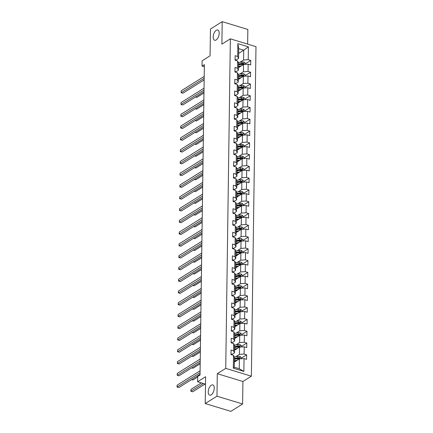 <?xml version="1.0" encoding="UTF-8"?>
<svg xmlns="http://www.w3.org/2000/svg" width="433" height="433" viewBox="0 0 433 433"><rect width="100%" height="100%" fill="white"/><g stroke="black" fill="none" stroke-linecap="round" stroke-linejoin="round"><path stroke-width="0.65" d="M216.127 39.971A5.358 2.685 106.9 0 1 214.633 40.269A5.358 2.685 106.9 0 1 213.307 35.712A5.358 2.685 106.9 0 1 216.262 30.31A5.358 2.685 106.9 0 1 217.756 30.018A5.358 2.685 106.9 0 1 219.082 34.575A5.358 2.685 106.9 0 1 216.127 39.971M211.169 394.874A5.358 2.685 106.9 0 1 209.675 395.172A5.358 2.685 106.9 0 1 208.349 390.615A5.358 2.685 106.9 0 1 211.304 385.213A5.358 2.685 106.9 0 1 212.798 384.921A5.358 2.685 106.9 0 1 214.124 389.473A5.358 2.685 106.9 0 1 211.169 394.874M247.638 44.112L247.844 29.46L222.205 21.65L210.46 29.011L210.081 55.808L202.097 60.809L202.022 66.097L204.338 66.801M251.384 376.196L255.984 46.656L230.351 38.84L225.745 368.386L251.384 376.196L242.924 381.495L217.29 373.684L216.976 396.179L242.61 403.989L242.924 381.495M242.61 403.989L230.865 411.35L205.226 403.54L205.605 376.742L197.616 381.749L205.496 384.152M216.976 396.179L205.226 403.54M238.648 53.362L243.703 50.196L238.718 48.675L238.578 58.487L237.685 56.469L235.157 55.695L235.092 60.225L237.625 60.993L237.522 68.241L234.995 67.472L234.93 71.997L237.457 72.771L237.36 80.018L234.827 79.244L234.767 83.775L237.295 84.543L237.192 91.791L234.664 91.022L234.599 95.547L237.132 96.321L237.03 103.563L234.502 102.794L234.437 107.324L236.965 108.093L236.862 115.34L234.334 114.572L234.275 119.097L236.802 119.871L236.699 127.113L234.172 126.344L234.107 130.874L236.635 131.643L236.537 138.89L234.004 138.116L233.944 142.646L236.472 143.42L236.369 150.662L233.842 149.894L233.777 154.424L236.31 155.193L236.207 162.44L233.679 161.666L233.614 166.196L236.142 166.97L236.045 174.212L233.511 173.444L233.452 177.974L235.98 178.742L235.877 185.99L233.349 185.216L233.284 189.746L235.817 190.515L235.714 197.762L233.187 196.993L233.122 201.524L235.649 202.292L235.547 209.54L233.019 208.766L232.959 213.296L235.487 214.064L235.384 221.312L232.857 220.543L232.792 225.068L235.319 225.842L235.222 233.089L232.689 232.315L232.629 236.846L235.157 237.614L235.054 244.861L232.526 244.093L232.461 248.618L234.995 249.392L234.892 256.639L232.364 255.865L232.299 260.395L234.827 261.164L234.729 268.411L232.196 267.643L232.137 272.168L234.664 272.942L234.562 280.183L232.034 279.415L231.969 283.945L234.502 284.714L234.399 291.961L231.871 291.192L231.807 295.717L234.334 296.491L234.231 303.733L231.704 302.965L231.644 307.495L234.172 308.264L234.069 315.511L231.541 314.737L231.476 319.267L234.004 320.041L233.907 327.283L231.374 326.514L231.314 331.045L233.842 331.813L233.739 339.061L231.211 338.287L231.146 342.817L233.679 343.591L233.576 350.833L231.049 350.064L230.984 354.595L233.511 355.363L233.333 368.196L243.866 371.406L239.254 368.716L239.395 358.908L234.34 362.075M237.685 56.469L237.863 43.636L248.396 46.845L248.217 59.678L250.745 60.447L245.424 63.781M243.866 371.406L244.044 358.573L246.572 359.341L246.637 354.816L244.109 354.042L244.207 346.801L246.74 347.569L246.799 343.039L244.272 342.27L244.374 335.023L246.902 335.791L246.967 331.267L244.439 330.493L244.537 323.251L247.07 324.019L247.129 319.489L244.602 318.72L244.705 311.473L247.232 312.242L247.297 307.717L244.764 306.943L244.867 299.701L247.395 300.47L247.459 295.939L244.932 295.171L245.029 287.923L247.562 288.697L247.622 284.167L245.094 283.393L245.197 276.151L247.725 276.92L247.79 272.389L245.257 271.621L245.359 264.374L247.887 265.148L247.952 260.617L245.424 259.849L245.527 252.601L248.055 253.37L248.114 248.84L245.587 248.071L245.69 240.824L248.217 241.598L248.282 237.067L245.755 236.299L245.852 229.052L248.385 229.82L248.445 225.295L245.917 224.521L246.02 217.274L248.547 218.048L248.612 213.518L246.079 212.749L246.182 205.502L248.71 206.27L248.775 201.746L246.247 200.972L246.345 193.724L248.878 194.498L248.937 189.968L246.409 189.199L246.512 181.952L249.04 182.721L249.105 178.196L246.572 177.422L246.675 170.18L249.202 170.948L249.267 166.418L246.74 165.65L246.842 158.402L249.37 159.171L249.43 154.646L246.902 153.872L247.005 146.63L249.532 147.399L249.597 142.868L247.07 142.1L247.167 134.852L249.7 135.626L249.76 131.096L247.232 130.322L247.335 123.08L249.863 123.849L249.928 119.319L247.395 118.55L247.497 111.303L250.025 112.077L250.09 107.546L247.562 106.772L247.66 99.53L250.193 100.299L250.252 95.769L247.725 95L247.828 87.753L250.355 88.527L250.42 83.997L247.887 83.228L247.99 75.981L250.518 76.749L250.583 72.219L248.055 71.45L248.158 64.203L250.685 64.977L250.745 60.447M197.616 381.749L197.686 376.466L200.035 374.994L204.371 64.625L202.022 66.097M237.625 60.993L238.518 63.018L238.415 70.265L235.541 72.062M238.448 67.705L243.503 64.539L243.406 71.786L239.698 74.108M238.415 70.265L237.522 68.241M248.158 64.203L243.503 64.539M248.055 71.45L243.406 71.786M237.457 72.771L238.35 74.79L238.247 82.037L235.379 83.84M238.285 79.483L243.341 76.311L243.238 83.558L239.53 85.88M238.247 82.037L237.36 80.018M247.99 75.981L243.341 76.311M247.887 83.228L243.238 83.558M237.295 84.543L238.188 86.568L238.085 93.815L235.211 95.612M238.123 91.255L243.173 88.088L243.075 95.336L239.368 97.658M238.085 93.815L237.192 91.791M247.828 87.753L243.173 88.088M247.725 95L243.075 95.336M237.132 96.321L238.02 98.34L237.923 105.587L235.049 107.389M237.955 103.027L243.01 99.861L242.908 107.108L239.2 109.43M237.923 105.587L237.03 103.563M247.66 99.53L243.01 99.861M247.562 106.772L242.908 107.108M236.965 108.093L237.858 110.117L237.755 117.365L234.886 119.162M237.793 114.805L242.848 111.638L242.745 118.88L239.038 121.208M237.755 117.365L236.862 115.34M247.497 111.303L242.848 111.638M247.395 118.55L242.745 118.88M236.802 119.871L237.695 121.889L237.593 129.137L234.718 130.939M237.63 126.577L242.68 123.41L242.583 130.658L238.875 132.98M237.593 129.137L236.699 127.113M247.335 123.08L242.68 123.41M247.232 130.322L242.583 130.658M236.635 131.643L237.528 133.667L237.43 140.914L234.556 142.711M237.463 138.354L242.518 135.188L242.415 142.43L238.707 144.757M237.43 140.914L236.537 138.89M247.167 134.852L242.518 135.188M247.07 142.1L242.415 142.43M236.472 143.42L237.365 145.439L237.262 152.687L234.394 154.484M237.3 150.127L242.356 146.96L242.253 154.208L238.545 156.529M237.262 152.687L236.369 150.662M247.005 146.63L242.356 146.96M246.902 153.872L242.253 154.208M236.31 155.193L237.197 157.217L237.1 164.459L234.226 166.261M237.132 161.904L242.188 158.738L242.09 165.98L238.383 168.307M237.1 164.459L236.207 162.44M246.842 158.402L242.188 158.738M246.74 165.65L242.09 165.98M236.142 166.97L237.035 168.989L236.932 176.236L234.064 178.033M236.97 173.676L242.025 170.51L241.923 177.757L238.215 180.079M236.932 176.236L236.045 174.212M246.675 170.18L242.025 170.51M246.572 177.422L241.923 177.757M235.98 178.742L236.873 180.767L236.77 188.009L233.896 189.811M236.808 185.454L241.858 182.288L241.76 189.53L238.053 191.857M236.77 188.009L235.877 185.99M246.512 181.952L241.858 182.288M246.409 189.199L241.76 189.53M235.817 190.515L236.705 192.539L236.607 199.786L233.733 201.583M236.64 197.226L241.695 194.06L241.592 201.307L237.885 203.629M236.607 199.786L235.714 197.762M246.345 193.724L241.695 194.06M246.247 200.972L241.592 201.307M235.649 202.292L236.542 204.316L236.44 211.558L233.571 213.361M236.478 209.004L241.533 205.832L241.43 213.079L237.722 215.401M236.44 211.558L235.547 209.54M246.182 205.502L241.533 205.832M246.079 212.749L241.43 213.079M235.487 214.064L236.38 216.089L236.277 223.336L233.403 225.133M236.315 220.776L241.365 217.61L241.268 224.857L237.56 227.179M236.277 223.336L235.384 221.312M246.02 217.274L241.365 217.61M245.917 224.521L241.268 224.857M235.319 225.842L236.212 227.866L236.115 235.108L233.241 236.911M236.147 232.553L241.203 229.382L241.1 236.629L237.392 238.951M236.115 235.108L235.222 233.089M245.852 229.052L241.203 229.382M245.755 236.299L241.1 236.629M235.157 237.614L236.05 239.638L235.947 246.886L233.078 248.683M235.985 244.326L241.04 241.159L240.937 248.407L237.23 250.729M235.947 246.886L235.054 244.861M245.69 240.824L241.04 241.159M245.587 248.071L240.937 248.407M234.995 249.392L235.882 251.411L235.785 258.658L232.911 260.46M235.817 256.098L240.872 252.932L240.77 260.179L237.067 262.501M235.785 258.658L234.892 256.639M245.527 252.601L240.872 252.932M245.424 259.849L240.77 260.179M234.827 261.164L235.72 263.188L235.617 270.436L232.748 272.233M235.655 267.875L240.71 264.709L240.607 271.956L236.9 274.278M235.617 270.436L234.729 268.411M245.359 264.374L240.71 264.709M245.257 271.621L240.607 271.956M234.664 272.942L235.557 274.96L235.455 282.208L232.581 284.01M235.492 279.648L240.542 276.481L240.445 283.729L236.737 286.051M235.455 282.208L234.562 280.183M245.197 276.151L240.542 276.481M245.094 283.393L240.445 283.729M234.502 284.714L235.39 286.738L235.292 293.985L232.418 295.782M235.325 291.425L240.38 288.259L240.277 295.501L236.57 297.828M235.292 293.985L234.399 291.961M245.029 287.923L240.38 288.259M244.932 295.171L240.277 295.501M234.334 296.491L235.227 298.51L235.124 305.758L232.256 307.56M235.162 303.197L240.218 300.031L240.115 307.278L236.407 309.6M235.124 305.758L234.231 303.733M244.867 299.701L240.218 300.031M244.764 306.943L240.115 307.278M234.172 308.264L235.065 310.288L234.962 317.535L232.088 319.332M234.995 314.975L240.05 311.809L239.952 319.051L236.245 321.378M234.962 317.535L234.069 315.511M244.705 311.473L240.05 311.809M244.602 318.72L239.952 319.051M234.004 320.041L234.897 322.06L234.8 329.307L231.926 331.104M234.832 326.747L239.887 323.581L239.785 330.828L236.077 333.15M234.8 329.307L233.907 327.283M244.537 323.251L239.887 323.581M244.439 330.493L239.785 330.828M233.842 331.813L234.735 333.838L234.632 341.08L231.763 342.882M234.67 338.525L239.725 335.358L239.622 342.6L235.915 344.928M234.632 341.08L233.739 339.061M244.374 335.023L239.725 335.358M244.272 342.27L239.622 342.6M233.679 343.591L234.567 345.61L234.47 352.857L231.595 354.654M234.502 350.297L239.557 347.131L239.454 354.378L235.752 356.7M234.47 352.857L233.576 350.833M244.207 346.801L239.557 347.131M244.109 354.042L239.454 354.378M233.511 355.363L234.405 357.387L234.269 367.2L233.333 368.196M244.044 358.573L239.395 358.908M217.29 373.684L225.745 368.386M222.205 21.65L221.891 44.144L230.351 38.84M234.269 367.2L239.254 368.716M238.578 58.487L235.709 60.29M239.86 62.33L243.568 60.008L243.703 50.196L248.396 46.845M238.718 48.675L237.863 43.636M248.217 59.678L243.568 60.008M246.637 354.816L241.316 358.151M246.799 343.039L241.479 346.378M246.967 331.267L241.641 334.601M247.129 319.489L241.809 322.829M247.297 307.717L241.971 311.051M247.459 295.939L242.134 299.279M247.622 284.167L242.301 287.501M247.79 272.389L242.464 275.729M247.952 260.617L242.632 263.951M248.114 248.84L242.794 252.179M248.282 237.067L242.956 240.402M248.445 225.295L243.124 228.629M248.612 213.518L243.286 216.852M248.775 201.746L243.449 205.08M248.937 189.968L243.617 193.302M249.105 178.196L243.779 181.53M249.267 166.418L243.947 169.758M249.43 154.646L244.109 157.98M249.597 142.868L244.272 146.208M249.76 131.096L244.439 134.43M249.928 119.319L244.602 122.658M250.09 107.546L244.764 110.88M250.252 95.769L244.932 99.108M250.42 83.997L245.094 87.331M250.583 72.219L245.262 75.558M230.995 353.745A2.219 0.958 0.8 0 1 231.601 354.416A2.219 0.958 0.8 0 1 231.601 354.427L231.601 354.416M200.068 372.656L177.097 387.048L177.124 385.164L200.095 370.767M200.046 374.28L178.829 387.578L177.016 387.026L177.124 385.164M178.829 387.578L177.016 387.026M241.305 358.768L241.322 357.62L239.947 356.446A2.219 0.958 -179.2 0 0 237.885 356.343L234.215 356.96M237.333 360.196L234.361 360.7M236.218 360.895L234.47 361.192A5.315 2.3 -179.2 0 0 234.35 361.214M234.383 358.87A5.315 2.3 0.8 0 1 234.502 358.849L238.28 358.215A1.131 0.487 0.8 0 1 238.67 358.183L239.346 357.755A2.219 0.958 -179.2 0 0 237.863 357.777L234.394 358.362M201.35 382.886L190.98 389.386L190.958 391.275L192.69 391.8L205.096 384.028M234.377 359.266L237.852 358.681A2.219 0.958 0.8 0 1 239.335 358.665L239.649 358.611M239.335 358.665L239.346 357.755M192.69 391.8L190.872 391.248L203.364 383.497M190.872 391.248L190.98 389.386M231.162 341.973A2.219 0.958 0.8 0 1 231.763 342.644A2.219 0.958 0.8 0 1 231.763 342.649L231.763 342.644M200.235 360.878L177.265 375.276L177.286 373.387L200.263 358.995M200.214 362.508L178.997 375.801L177.178 375.249L177.286 373.387M178.997 375.801L177.178 375.249M231.325 330.195A2.219 0.958 0.8 0 1 231.931 330.866A2.219 0.958 0.8 0 1 231.931 330.877L231.931 330.866M200.398 349.106L177.427 363.498L177.454 361.615L200.425 347.217M200.376 350.735L179.159 364.029L177.346 363.476L177.454 361.615M179.159 364.029L177.346 363.476M241.468 346.995L241.484 345.848L240.109 344.673A2.219 0.958 -179.2 0 0 238.047 344.565L234.383 345.182M237.495 348.424L234.524 348.928M236.38 349.122L234.637 349.415A5.315 2.3 -179.2 0 0 234.518 349.436M234.551 347.098A5.315 2.3 0.8 0 1 234.67 347.077L238.448 346.438A1.131 0.487 0.8 0 1 238.837 346.405L239.514 345.983A2.219 0.958 -179.2 0 0 238.026 345.999L234.556 346.584M192.853 380.028L191.527 379.622L192.853 380.028L197.681 377.002M234.545 347.493L238.015 346.903A2.219 0.958 0.8 0 1 239.498 346.887L239.817 346.833M239.498 346.887L239.514 345.983M241.636 335.218L241.652 334.076L240.272 332.896A2.219 0.958 -179.2 0 0 238.21 332.793L234.545 333.41M237.657 336.647L234.686 337.15M236.548 337.345L234.8 337.643A5.315 2.3 -179.2 0 0 234.681 337.664M234.713 335.321A5.315 2.3 0.8 0 1 234.832 335.299L238.61 334.666A1.131 0.487 0.8 0 1 239 334.633L239.676 334.206A2.219 0.958 -179.2 0 0 238.193 334.227L234.718 334.812M193.015 368.25L191.689 367.85L193.015 368.25L200.192 363.752M234.708 335.716L238.177 335.131A2.219 0.958 0.8 0 1 239.666 335.115L239.979 335.061M239.666 335.115L239.676 334.206M231.487 318.423A2.219 0.958 0.8 0 1 232.093 319.094A2.219 0.958 0.8 0 1 232.093 319.099L232.093 319.094M200.566 337.329L177.59 351.726L177.617 349.837L200.587 335.445M200.539 338.958L179.322 352.251L177.508 351.699L177.617 349.837M179.322 352.251L177.508 351.699M231.655 306.645A2.219 0.958 0.8 0 1 232.256 307.316A2.219 0.958 0.8 0 1 232.256 307.327L232.256 307.316M200.728 325.556L177.757 339.948L177.784 338.065L200.755 323.668M200.706 327.186L179.489 340.479L177.671 339.927L177.784 338.065M179.489 340.479L177.671 339.927M231.817 294.873A2.219 0.958 0.8 0 1 232.424 295.544A2.219 0.958 0.8 0 1 232.424 295.55L232.424 295.544M200.89 313.779L177.92 328.176L177.947 326.287L200.917 311.895M200.869 315.408L179.652 328.707L177.839 328.149L177.947 326.287M179.652 328.707L177.839 328.149M241.798 323.446L241.814 322.298L240.439 321.124A2.219 0.958 -179.2 0 0 238.377 321.015L234.708 321.632M237.825 324.874L234.854 325.378M236.71 325.573L234.962 325.865A5.315 2.3 -179.2 0 0 234.843 325.887M234.875 323.548A5.315 2.3 0.8 0 1 234.995 323.527L238.772 322.888A1.131 0.487 0.8 0 1 239.168 322.856L239.839 322.433A2.219 0.958 -179.2 0 0 238.356 322.45L234.886 323.034M193.183 356.478L191.857 356.072L193.183 356.478L200.36 351.98M234.87 323.944L238.345 323.354A2.219 0.958 0.8 0 1 239.828 323.337L240.147 323.283M239.828 323.337L239.839 322.433M241.96 311.668L241.977 310.526L240.602 309.346A2.219 0.958 -179.2 0 0 238.54 309.243L234.875 309.86M237.988 313.102L235.016 313.6M236.873 313.795L235.13 314.093A5.315 2.3 -179.2 0 0 235.011 314.114M235.043 311.771A5.315 2.3 0.8 0 1 235.162 311.755L238.94 311.116A1.131 0.487 0.8 0 1 239.33 311.083L240.006 310.661A2.219 0.958 -179.2 0 0 238.518 310.678L235.049 311.262M193.345 344.7L192.019 344.3L193.345 344.7L200.522 340.203M235.038 312.166L238.507 311.581A2.219 0.958 0.8 0 1 239.996 311.565L240.31 311.511M239.996 311.565L240.006 310.661M242.128 299.896L242.144 298.748L240.77 297.574A2.219 0.958 -179.2 0 0 238.707 297.466L235.038 298.083M238.155 301.325L235.179 301.828M237.04 302.023L235.292 302.315A5.315 2.3 -179.2 0 0 235.173 302.337M235.206 299.999A5.315 2.3 0.8 0 1 235.325 299.977L239.103 299.338A1.131 0.487 0.8 0 1 239.492 299.306L240.169 298.884A2.219 0.958 -179.2 0 0 238.686 298.9L235.211 299.484M193.513 332.928L192.182 332.522L193.513 332.928L200.69 328.43M235.2 300.394L238.675 299.809A2.219 0.958 0.8 0 1 240.158 299.788L240.472 299.733M240.158 299.788L240.169 298.884M231.98 283.095A2.219 0.958 0.8 0 1 232.586 283.767A2.219 0.958 0.8 0 1 232.586 283.777L232.586 283.767M201.058 302.007L178.087 316.404L178.109 314.515L201.085 300.118M201.031 303.636L179.819 316.929L178.001 316.377L178.109 314.515M179.819 316.929L178.001 316.377M242.291 288.118L242.307 286.976L240.932 285.796A2.219 0.958 -179.2 0 0 238.87 285.693L235.206 286.31M238.318 289.553L235.346 290.05M237.203 290.251L235.46 290.543A5.315 2.3 -179.2 0 0 235.335 290.565M235.373 288.221A5.315 2.3 0.8 0 1 235.492 288.205L239.265 287.566A1.131 0.487 0.8 0 1 239.66 287.534L240.337 287.111A2.219 0.958 -179.2 0 0 238.848 287.128L235.379 287.712M193.675 321.151L192.349 320.75L193.675 321.151L200.852 316.653M235.363 288.616L238.837 288.032A2.219 0.958 0.8 0 1 240.32 288.015L240.64 287.961M240.32 288.015L240.337 287.111M232.148 271.323A2.219 0.958 0.8 0 1 232.748 271.994A2.219 0.958 0.8 0 1 232.748 272.005L232.748 271.994M201.221 290.234L178.25 304.626L178.277 302.737L201.248 288.346M201.199 291.858L179.982 305.157L178.169 304.599L178.277 302.737M179.982 305.157L178.169 304.599M242.458 276.346L242.475 275.199L241.094 274.024A2.219 0.958 -179.2 0 0 239.032 273.916L235.368 274.538M238.48 277.775L235.509 278.278M237.371 278.473L235.622 278.765A5.315 2.3 -179.2 0 0 235.503 278.787M235.536 276.449A5.315 2.3 0.8 0 1 235.655 276.427L239.433 275.789A1.131 0.487 0.8 0 1 239.822 275.756L240.499 275.334A2.219 0.958 -179.2 0 0 239.016 275.35L235.541 275.935M193.838 309.379L192.512 308.973L193.838 309.379L201.015 304.881M235.53 276.844L239 276.259A2.219 0.958 0.8 0 1 240.488 276.238L240.802 276.184M240.488 276.238L240.499 275.334M232.31 259.546A2.219 0.958 0.8 0 1 232.916 260.217A2.219 0.958 0.8 0 1 232.916 260.228L232.916 260.217M201.383 278.457L178.412 292.854L178.439 290.965L201.41 276.568M201.361 280.086L180.144 293.379L178.331 292.827L178.439 290.965M180.144 293.379L178.331 292.827M242.621 264.574L242.637 263.426L241.262 262.246A2.219 0.958 -179.2 0 0 239.2 262.144L235.53 262.761M238.648 266.003L235.676 266.501M237.533 266.701L235.785 266.993A5.315 2.3 -179.2 0 0 235.666 267.015M235.698 264.677A5.315 2.3 0.8 0 1 235.817 264.655L239.595 264.016A1.131 0.487 0.8 0 1 239.985 263.984L240.661 263.562A2.219 0.958 -179.2 0 0 239.178 263.578L235.709 264.162M194.006 297.601L192.68 297.2L194.006 297.601L201.183 293.103M235.693 265.066L239.168 264.482A2.219 0.958 0.8 0 1 240.651 264.466L240.964 264.411M240.651 264.466L240.661 263.562M232.478 247.773A2.219 0.958 0.8 0 1 233.078 248.445A2.219 0.958 0.8 0 1 233.078 248.455L233.078 248.445M201.551 266.685L178.58 281.077L178.607 279.193L201.578 264.796M201.529 268.308L180.312 281.607L178.493 281.055L178.607 279.193M180.312 281.607L178.493 281.055M242.783 252.796L242.799 251.649L241.425 250.474A2.219 0.958 -179.2 0 0 239.362 250.366L235.698 250.988M238.81 254.225L235.839 254.728M237.695 254.923L235.953 255.221A5.315 2.3 -179.2 0 0 235.833 255.237M235.866 252.899A5.315 2.3 0.8 0 1 235.985 252.877L239.763 252.244A1.131 0.487 0.8 0 1 240.153 252.206L240.829 251.784A2.219 0.958 -179.2 0 0 239.341 251.8L235.871 252.385M194.168 285.829L192.842 285.423L194.168 285.829L201.345 281.331M235.861 253.294L239.33 252.71A2.219 0.958 0.8 0 1 240.813 252.693L241.132 252.639M240.813 252.693L240.829 251.784M232.64 235.996A2.219 0.958 0.8 0 1 233.246 236.667A2.219 0.958 0.8 0 1 233.246 236.678L233.246 236.667M201.713 254.907L178.742 269.304L178.769 267.415L201.74 253.018M201.691 256.536L180.474 269.829L178.661 269.277L178.769 267.415M180.474 269.829L178.661 269.277M242.951 241.024L242.967 239.877L241.592 238.697A2.219 0.958 -179.2 0 0 239.525 238.594L235.861 239.211M238.973 242.453L236.001 242.951M237.863 243.151L236.115 243.443A5.315 2.3 -179.2 0 0 235.996 243.465M236.028 241.127A5.315 2.3 0.8 0 1 236.147 241.105L239.925 240.467A1.131 0.487 0.8 0 1 240.315 240.434L240.992 240.012A2.219 0.958 -179.2 0 0 239.509 240.028L236.034 240.613M194.33 274.051L193.004 273.651L194.33 274.051L201.507 269.559M236.023 241.517L239.492 240.932A2.219 0.958 0.8 0 1 240.981 240.916L241.295 240.862M240.981 240.916L240.992 240.012M232.802 224.224A2.219 0.958 0.8 0 1 233.409 224.895A2.219 0.958 0.8 0 1 233.409 224.906L233.409 224.895M201.881 243.135L178.905 257.527L178.932 255.643L201.902 241.246M201.854 244.759L180.637 258.057L178.824 257.505L178.932 255.643M180.637 258.057L178.824 257.505M243.113 229.246L243.13 228.099L241.755 226.924A2.219 0.958 -179.2 0 0 239.693 226.816L236.023 227.439M239.14 230.675L236.169 231.179M238.026 231.374L236.277 231.671A5.315 2.3 -179.2 0 0 236.158 231.687M236.191 229.349A5.315 2.3 0.8 0 1 236.31 229.328L240.088 228.694A1.131 0.487 0.8 0 1 240.483 228.662L241.154 228.234A2.219 0.958 -179.2 0 0 239.671 228.251L236.201 228.841M194.498 262.279L193.172 261.873L194.498 262.279L201.675 257.781M236.185 229.744L239.66 229.16A2.219 0.958 0.8 0 1 241.143 229.144L241.462 229.089M241.143 229.144L241.154 228.234M232.97 212.451A2.219 0.958 0.8 0 1 233.571 213.123A2.219 0.958 0.8 0 1 233.571 213.128L233.571 213.123M202.043 231.357L179.073 245.755L179.1 243.866L202.07 229.474M202.022 232.986L180.805 246.28L178.986 245.727L179.1 243.866M180.805 246.28L178.986 245.727M243.276 217.474L243.292 216.327L241.917 215.147A2.219 0.958 -179.2 0 0 239.855 215.044L236.191 215.661M239.303 218.903L236.331 219.401M238.188 219.601L236.445 219.894A5.315 2.3 -179.2 0 0 236.326 219.915M236.358 217.577A5.315 2.3 0.8 0 1 236.478 217.555L240.255 216.917A1.131 0.487 0.8 0 1 240.645 216.884L241.322 216.462A2.219 0.958 -179.2 0 0 239.833 216.478L236.364 217.063M194.661 250.507L193.334 250.101L194.661 250.507L201.838 246.009M236.353 217.967L239.822 217.382A2.219 0.958 0.8 0 1 241.311 217.366L241.625 217.312M241.311 217.366L241.322 216.462M233.133 200.674A2.219 0.958 0.8 0 1 233.739 201.345A2.219 0.958 0.8 0 1 233.739 201.356L233.739 201.345M202.206 219.585L179.235 233.977L179.262 232.093L202.233 217.696M202.184 221.209L180.967 234.507L179.154 233.955L179.262 232.093M180.967 234.507L179.154 233.955M243.443 205.697L243.46 204.549L242.085 203.375A2.219 0.958 -179.2 0 0 240.023 203.266L236.353 203.889M239.471 207.126L236.494 207.629M238.356 207.824L236.607 208.121A5.315 2.3 -179.2 0 0 236.488 208.143M236.521 205.799A5.315 2.3 0.8 0 1 236.64 205.778L240.418 205.145A1.131 0.487 0.8 0 1 240.808 205.112L241.484 204.685A2.219 0.958 -179.2 0 0 240.001 204.701L236.526 205.291M194.828 238.729L193.497 238.323L194.828 238.729L202.005 234.231M236.515 206.195L239.99 205.61A2.219 0.958 0.8 0 1 241.473 205.594L241.787 205.54M241.473 205.594L241.484 204.685M233.295 188.902A2.219 0.958 0.8 0 1 233.901 189.573A2.219 0.958 0.8 0 1 233.901 189.578L233.901 189.573M202.373 207.808L179.403 222.205L179.424 220.316L202.4 205.924M202.346 209.437L181.135 222.73L179.316 222.178L179.424 220.316M181.135 222.73L179.316 222.178M243.606 193.924L243.622 192.777L242.247 191.597A2.219 0.958 -179.2 0 0 240.185 191.494L236.521 192.111M239.633 195.353L236.662 195.851M238.518 196.052L236.775 196.344A5.315 2.3 -179.2 0 0 236.651 196.365M236.689 194.027A5.315 2.3 0.8 0 1 236.808 194.006L240.58 193.367A1.131 0.487 0.8 0 1 240.975 193.334L241.652 192.912A2.219 0.958 -179.2 0 0 240.163 192.929L236.694 193.513M194.991 226.957L193.665 226.551L194.991 226.957L202.168 222.459M236.683 194.422L240.153 193.832A2.219 0.958 0.8 0 1 241.636 193.816L241.955 193.762M241.636 193.816L241.652 192.912M233.463 177.124A2.219 0.958 0.8 0 1 234.064 177.795A2.219 0.958 0.8 0 1 234.064 177.806L234.064 177.795M202.536 196.035L179.565 210.427L179.592 208.544L202.563 194.146M202.514 197.665L181.297 210.958L179.484 210.406L179.592 208.544M181.297 210.958L179.484 210.406M243.774 182.147L243.79 180.999L242.41 179.825A2.219 0.958 -179.2 0 0 240.347 179.722L236.683 180.339M239.795 183.576L236.824 184.079M238.686 184.274L236.938 184.572A5.315 2.3 -179.2 0 0 236.819 184.593M236.851 182.25A5.315 2.3 0.8 0 1 236.97 182.228L240.748 181.595A1.131 0.487 0.8 0 1 241.138 181.562L241.814 181.135A2.219 0.958 -179.2 0 0 240.331 181.156L236.856 181.741M195.153 215.179L193.827 214.779L195.153 215.179L202.33 210.682M236.846 182.645L240.315 182.06A2.219 0.958 0.8 0 1 241.803 182.044L242.117 181.99M241.803 182.044L241.814 181.135M233.625 165.352A2.219 0.958 0.8 0 1 234.231 166.023A2.219 0.958 0.8 0 1 234.231 166.028L234.231 166.023M202.698 184.258L179.727 198.655L179.755 196.766L202.725 182.374M202.676 185.887L181.459 199.18L179.646 198.628L179.755 196.766M181.459 199.18L179.646 198.628M243.936 170.375L243.952 169.227L242.577 168.053A2.219 0.958 -179.2 0 0 240.515 167.944L236.846 168.561M239.963 171.804L236.992 172.307M238.848 172.502L237.1 172.794A5.315 2.3 -179.2 0 0 236.981 172.816M237.013 170.478A5.315 2.3 0.8 0 1 237.132 170.456L240.91 169.817A1.131 0.487 0.8 0 1 241.3 169.785L241.977 169.363A2.219 0.958 -179.2 0 0 240.494 169.379L237.024 169.963M195.321 203.407L193.995 203.001L195.321 203.407L202.498 198.909M237.008 170.873L240.483 170.283A2.219 0.958 0.8 0 1 241.966 170.266L242.28 170.212M241.966 170.266L241.977 169.363M233.793 153.574A2.219 0.958 0.8 0 1 234.394 154.245A2.219 0.958 0.8 0 1 234.394 154.256L234.394 154.245M202.866 172.486L179.895 186.877L179.922 184.994L202.893 170.597M202.844 174.115L181.627 187.408L179.809 186.856L179.922 184.994M181.627 187.408L179.809 186.856M244.098 158.597L244.115 157.455L242.74 156.275A2.219 0.958 -179.2 0 0 240.678 156.172L237.013 156.789M240.126 160.026L237.154 160.529M239.011 160.724L237.268 161.022A5.315 2.3 -179.2 0 0 237.149 161.044M237.181 158.7A5.315 2.3 0.8 0 1 237.3 158.678L241.078 158.045A1.131 0.487 0.8 0 1 241.468 158.013L242.144 157.585A2.219 0.958 -179.2 0 0 240.656 157.607L237.187 158.191M195.483 191.63L194.157 191.229L195.483 191.63L202.66 187.132M237.176 159.095L240.645 158.51A2.219 0.958 0.8 0 1 242.128 158.494L242.448 158.44M242.128 158.494L242.144 157.585M233.955 141.802A2.219 0.958 0.8 0 1 234.562 142.473A2.219 0.958 0.8 0 1 234.562 142.479L234.562 142.473M203.028 160.708L180.058 175.105L180.085 173.216L203.055 158.824M203.007 162.337L181.79 175.63L179.976 175.078L180.085 173.216M181.79 175.63L179.976 175.078M244.266 146.825L244.282 145.677L242.908 144.503A2.219 0.958 -179.2 0 0 240.84 144.395L237.176 145.012M240.288 148.254L237.316 148.757M239.178 148.952L237.43 149.244A5.315 2.3 -179.2 0 0 237.311 149.266M237.344 146.928A5.315 2.3 0.8 0 1 237.463 146.906L241.241 146.267A1.131 0.487 0.8 0 1 241.63 146.235L242.307 145.813A2.219 0.958 -179.2 0 0 240.824 145.829L237.349 146.414M195.646 179.857L194.32 179.451L195.646 179.857L202.823 175.36M237.338 147.323L240.808 146.733A2.219 0.958 0.8 0 1 242.296 146.717L242.61 146.663M242.296 146.717L242.307 145.813M234.118 130.024A2.219 0.958 0.8 0 1 234.724 130.696A2.219 0.958 0.8 0 1 234.724 130.706L234.724 130.696M203.196 148.936L180.22 163.328L180.247 161.444L203.218 147.047M203.169 150.565L181.952 163.858L180.139 163.306L180.247 161.444M181.952 163.858L180.139 163.306M244.429 135.047L244.445 133.905L243.07 132.725A2.219 0.958 -179.2 0 0 241.008 132.622L237.338 133.24M240.456 136.482L237.484 136.98M239.341 137.174L237.593 137.472A5.315 2.3 -179.2 0 0 237.473 137.494M237.506 135.15A5.315 2.3 0.8 0 1 237.63 135.134L241.403 134.495A1.131 0.487 0.8 0 1 241.798 134.463L242.469 134.041A2.219 0.958 -179.2 0 0 240.986 134.057L237.517 134.641M195.813 168.08L194.487 167.679L195.813 168.08L202.99 163.582M237.501 135.545L240.975 134.961A2.219 0.958 0.8 0 1 242.458 134.944L242.778 134.89M242.458 134.944L242.469 134.041M234.285 118.252A2.219 0.958 0.8 0 1 234.886 118.923A2.219 0.958 0.8 0 1 234.886 118.929L234.886 118.923M203.358 137.158L180.388 151.555L180.415 149.666L203.386 135.275M203.337 138.787L182.12 152.086L180.301 151.528L180.415 149.666M182.12 152.086L180.301 151.528M244.591 123.275L244.607 122.128L243.232 120.953A2.219 0.958 -179.2 0 0 241.17 120.845L237.506 121.462M240.618 124.704L237.647 125.207M239.503 125.402L237.76 125.694A5.315 2.3 -179.2 0 0 237.641 125.716M237.674 123.378A5.315 2.3 0.8 0 1 237.793 123.356L241.571 122.718A1.131 0.487 0.8 0 1 241.96 122.685L242.637 122.263A2.219 0.958 -179.2 0 0 241.154 122.279L237.679 122.864M195.976 156.308L194.65 155.902L195.976 156.308L203.153 151.81M237.668 123.773L241.138 123.189A2.219 0.958 0.8 0 1 242.626 123.167L242.94 123.113M242.626 123.167L242.637 122.263M234.448 106.475A2.219 0.958 0.8 0 1 235.054 107.146A2.219 0.958 0.8 0 1 235.054 107.157L235.054 107.146M203.521 125.386L180.55 139.783L180.577 137.894L203.548 123.497M203.499 127.015L182.282 140.308L180.469 139.756L180.577 137.894M182.282 140.308L180.469 139.756M244.759 111.498L244.775 110.355L243.4 109.176A2.219 0.958 -179.2 0 0 241.338 109.073L237.668 109.69M240.786 112.932L237.809 113.43M239.671 113.63L237.923 113.922A5.315 2.3 -179.2 0 0 237.804 113.944M237.836 111.6A5.315 2.3 0.8 0 1 237.955 111.584L241.733 110.945A1.131 0.487 0.8 0 1 242.123 110.913L242.799 110.491A2.219 0.958 -179.2 0 0 241.316 110.507L237.841 111.092M196.144 144.53L194.812 144.129L196.144 144.53L203.321 140.032M237.831 111.995L241.305 111.411A2.219 0.958 0.8 0 1 242.789 111.395L243.102 111.341M242.789 111.395L242.799 110.491M234.61 94.703A2.219 0.958 0.8 0 1 235.216 95.374A2.219 0.958 0.8 0 1 235.216 95.384L235.216 95.374M203.689 113.614L180.718 128.006L180.74 126.117L203.716 111.725M203.667 115.238L182.45 128.536L180.631 127.979L180.74 126.117M182.45 128.536L180.631 127.979M244.921 99.725L244.937 98.578L243.562 97.403A2.219 0.958 -179.2 0 0 241.5 97.295L237.836 97.918M240.948 101.154L237.977 101.658M239.833 101.852L238.09 102.145A5.315 2.3 -179.2 0 0 237.971 102.166M238.004 99.828A5.315 2.3 0.8 0 1 238.123 99.806L241.901 99.168A1.131 0.487 0.8 0 1 242.291 99.135L242.967 98.713A2.219 0.958 -179.2 0 0 241.479 98.729L238.009 99.314M196.306 132.758L194.98 132.352L196.306 132.758L203.483 128.26M237.998 100.223L241.468 99.639A2.219 0.958 0.8 0 1 242.951 99.617L243.27 99.563M242.951 99.617L242.967 98.713M234.778 82.925A2.219 0.958 0.8 0 1 235.379 83.596A2.219 0.958 0.8 0 1 235.379 83.607L235.379 83.596M203.851 101.836L180.88 116.233L180.907 114.344L203.878 99.947M203.829 103.465L182.612 116.758L180.799 116.206L180.907 114.344M182.612 116.758L180.799 116.206M245.089 87.953L245.105 86.806L243.725 85.626A2.219 0.958 -179.2 0 0 241.663 85.523L237.998 86.14M241.111 89.382L238.139 89.88M240.001 90.08L238.253 90.373A5.315 2.3 -179.2 0 0 238.134 90.394M238.166 88.056A5.315 2.3 0.8 0 1 238.285 88.034L242.063 87.396A1.131 0.487 0.8 0 1 242.453 87.363L243.13 86.941A2.219 0.958 -179.2 0 0 241.646 86.957L238.172 87.542M196.468 120.98L195.142 120.58L196.468 120.98L203.645 116.482M238.161 88.446L241.63 87.861A2.219 0.958 0.8 0 1 243.119 87.845L243.433 87.791M243.119 87.845L243.13 86.941M234.94 71.153A2.219 0.958 0.8 0 1 235.547 71.824A2.219 0.958 0.8 0 1 235.547 71.835L235.547 71.824M204.013 90.064L181.043 104.456L181.07 102.572L204.04 88.175M203.992 91.688L182.775 104.986L180.962 104.434L181.07 102.572M182.775 104.986L180.962 104.434M245.251 76.176L245.267 75.028L243.893 73.854A2.219 0.958 -179.2 0 0 241.831 73.745L238.161 74.368M241.278 77.604L238.307 78.108M240.163 78.303L238.415 78.6A5.315 2.3 -179.2 0 0 238.296 78.617M238.329 76.278A5.315 2.3 0.8 0 1 238.448 76.257L242.226 75.623A1.131 0.487 0.8 0 1 242.615 75.586L243.292 75.163A2.219 0.958 -179.2 0 0 241.809 75.18L238.339 75.77M196.636 109.208L195.31 108.802L196.636 109.208L203.813 104.71M238.323 76.673L241.798 76.089A2.219 0.958 0.8 0 1 243.281 76.073L243.595 76.019M243.281 76.073L243.292 75.163M235.108 59.381A2.219 0.958 0.8 0 1 235.709 60.046A2.219 0.958 0.8 0 1 235.709 60.057L235.709 60.046M204.181 78.286L181.21 92.684L181.238 90.795L204.208 76.403M204.16 79.916L182.942 93.209L181.124 92.657L181.238 90.795M182.942 93.209L181.124 92.657M245.414 64.403L245.43 63.256L244.055 62.076A2.219 0.958 -179.2 0 0 241.993 61.973L238.329 62.59M241.441 65.832L238.469 66.33M240.326 66.53L238.583 66.823A5.315 2.3 -179.2 0 0 238.464 66.844M238.496 64.506A5.315 2.3 0.8 0 1 238.615 64.485L242.393 63.846A1.131 0.487 0.8 0 1 242.783 63.813L243.46 63.391A2.219 0.958 -179.2 0 0 241.971 63.407L238.502 63.992M196.799 97.43L195.472 97.03L196.799 97.43L203.975 92.938M238.491 64.896L241.96 64.311A2.219 0.958 0.8 0 1 243.443 64.295L243.763 64.241M243.443 64.295L243.46 63.391M239.947 358.865L239.979 356.473M237.863 357.777L237.885 356.343M237.836 359.883L237.852 358.681M240.109 347.093L240.147 344.7M238.026 345.999L238.047 344.565M237.998 348.11L238.015 346.903M240.277 335.315L240.31 332.923M238.193 334.227L238.21 332.793M238.161 336.333L238.177 335.131M240.439 323.543L240.472 321.151M238.356 322.45L238.377 321.015M238.329 324.561L238.345 323.354M240.602 311.765L240.64 309.379M238.518 310.678L238.54 309.243M238.491 312.783L238.507 311.581M240.77 299.993L240.802 297.601M238.686 298.9L238.707 297.466M238.653 301.011L238.675 299.809M240.932 288.216L240.964 285.829M238.848 287.128L238.87 285.693M238.821 289.233L238.837 288.032M241.1 276.443L241.132 274.051M239.016 275.35L239.032 273.916M238.984 277.461L239 276.259M241.262 264.666L241.295 262.279M239.178 263.578L239.2 262.144M239.151 265.683L239.168 264.482M241.425 252.894L241.462 250.501M239.341 251.8L239.362 250.366M239.314 253.911L239.33 252.71M241.592 241.121L241.625 238.729M239.509 240.028L239.525 238.594M239.476 242.139L239.492 240.932M241.755 229.344L241.787 226.952M239.671 228.251L239.693 226.816M239.644 230.361L239.66 229.16M241.917 217.572L241.955 215.179M239.833 216.478L239.855 215.044M239.806 218.589L239.822 217.382M242.085 205.794L242.117 203.402M240.001 204.701L240.023 203.266M239.969 206.812L239.99 205.61M242.247 194.022L242.28 191.63M240.163 192.929L240.185 191.494M240.136 195.039L240.153 193.832M242.415 182.244L242.448 179.852M240.331 181.156L240.347 179.722M240.299 183.262L240.315 182.06M242.577 170.472L242.61 168.08M240.494 169.379L240.515 167.944M240.467 171.49L240.483 170.283M242.74 158.695L242.778 156.302M240.656 157.607L240.678 156.172M240.629 159.712L240.645 158.51M242.908 146.922L242.94 144.53M240.824 145.829L240.84 144.395M240.791 147.94L240.808 146.733M243.07 135.145L243.102 132.758M240.986 134.057L241.008 132.622M240.959 136.162L240.975 134.961M243.238 123.373L243.27 120.98M241.154 122.279L241.17 120.845M241.121 124.39L241.138 123.189M243.4 111.595L243.433 109.208M241.316 110.507L241.338 109.073M241.284 112.612L241.305 111.411M243.562 99.823L243.595 97.43M241.479 98.729L241.5 97.295M241.452 100.84L241.468 99.639M243.73 88.045L243.763 85.658M241.646 86.957L241.663 85.523M241.614 89.063L241.63 87.861M243.893 76.273L243.925 73.881M241.809 75.18L241.831 73.745M241.782 77.291L241.798 76.089M244.055 64.501L244.093 62.108M241.971 63.407L241.993 61.973M241.944 65.518L241.96 64.311"/></g></svg>
